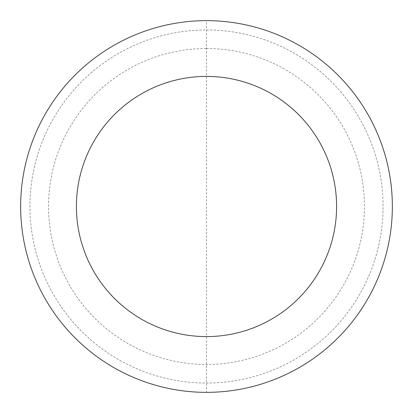 <?xml version="1.0" encoding="UTF-8"?>
<svg xmlns="http://www.w3.org/2000/svg" width="413" height="413" viewBox="0 0 413 413"><rect width="100%" height="100%" fill="white"/><g stroke="black" fill="none" stroke-linecap="round" stroke-linejoin="round"><path stroke-width="0.31" stroke-dasharray="2.06 1.55" d="M20.65 206.5A185.85 185.85 0 0 1 206.5 20.65A185.85 185.85 0 0 1 392.35 206.5A185.85 185.85 0 0 1 206.5 392.35A185.85 185.85 0 0 1 20.65 206.5A185.85 185.85 0 0 1 206.5 20.65A185.85 185.85 0 0 1 392.35 206.5A185.85 185.85 0 0 1 206.5 392.35A185.85 185.85 0 0 1 20.65 206.5A185.85 185.85 0 0 0 206.5 392.35A185.85 185.85 0 0 1 20.65 206.5A185.85 185.85 0 0 1 206.5 20.65A185.85 185.85 0 0 1 392.35 206.5A185.85 185.85 0 0 1 206.5 392.35L206.5 20.65M206.5 29.942A176.558 176.558 0 0 1 383.058 206.5A176.558 176.558 0 0 1 206.5 383.058A176.558 176.558 0 0 1 29.942 206.5A176.558 176.558 0 0 1 206.5 29.942A176.558 176.558 0 0 1 383.058 206.5A176.558 176.558 0 0 1 206.5 383.058A176.558 176.558 0 0 1 29.942 206.5A176.558 176.558 0 0 1 206.5 29.942M206.5 48.527A157.972 157.972 0 0 1 364.472 206.5A157.972 157.972 0 0 1 206.5 364.472A157.972 157.972 0 0 1 48.527 206.5A157.972 157.972 0 0 1 206.5 48.527M392.35 206.5A185.85 185.85 0 0 1 206.5 392.35"/><path stroke-width="0.62" d="M206.5 20.65A185.85 185.85 0 0 1 392.35 206.5A185.85 185.85 0 0 1 206.5 392.35A185.85 185.85 0 0 1 20.65 206.5A185.85 185.85 0 0 1 206.5 20.65M206.5 76.405A130.095 130.095 0 0 1 336.595 206.5A130.095 130.095 0 0 1 206.5 336.595A130.095 130.095 0 0 1 76.405 206.5A130.095 130.095 0 0 1 206.5 76.405"/></g></svg>
